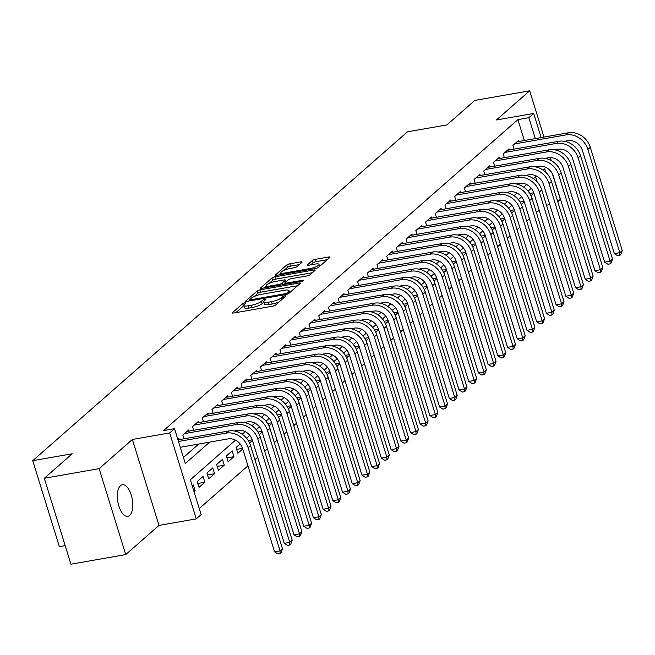 <?xml version="1.0" encoding="UTF-8"?>
<svg xmlns="http://www.w3.org/2000/svg" width="655" height="655" viewBox="0 0 655 655"><rect width="100%" height="100%" fill="white"/><g stroke="black" fill="none" stroke-linecap="round" stroke-linejoin="round"><path stroke-width="0.98" d="M244.864 302.823A1.719 0.409 -17.2 0 0 242.686 303.674L232.566 312.558A2.456 0.589 -17.2 0 0 232.369 312.91A2.456 0.589 -17.2 0 0 233.761 313.016L272.513 306.229A2.456 0.589 -17.2 0 0 275.616 305.009L285.736 296.125A1.719 0.409 -17.2 0 0 285.875 295.88A1.719 0.409 -17.2 0 0 284.9 295.806A1.719 0.409 -17.2 0 0 282.723 296.658L281.413 297.804A7.868 1.875 -17.2 0 1 271.481 301.685L268.247 302.258A7.868 1.875 -17.2 0 1 263.785 301.906A7.868 1.875 -17.2 0 1 264.407 300.784L265.717 299.638A1.719 0.409 -17.2 0 0 265.856 299.392A1.719 0.409 -17.2 0 0 264.882 299.319A1.719 0.409 -17.2 0 0 262.704 300.162L261.394 301.316A7.868 1.875 -17.2 0 1 251.454 305.197L248.229 305.762A7.868 1.875 -17.2 0 1 243.766 305.41A7.868 1.875 -17.2 0 1 244.389 304.297L245.699 303.142A1.719 0.409 -17.2 0 0 245.838 302.897A1.719 0.409 -17.2 0 0 244.864 302.823M243.856 305.705A1.719 0.409 -17.2 0 0 243.406 306L235.816 312.656M263.875 302.201A1.719 0.409 -17.2 0 0 263.425 302.487L262.115 303.633L261.394 301.316M120.463 485.683A16.023 7.328 80.1 0 0 118.285 503.932A16.023 7.328 80.1 0 0 127.823 516.328A16.023 7.328 80.1 0 0 129.665 515.411A16.023 7.328 80.1 0 0 131.835 497.153A16.023 7.328 80.1 0 0 122.297 484.766A16.023 7.328 80.1 0 0 120.463 485.683M301.906 262.36A2.456 0.589 -17.2 0 0 302.102 262.008A2.456 0.589 -17.2 0 0 300.71 261.894L289.837 263.801A2.456 0.589 -17.2 0 0 286.734 265.013L275.493 274.887A2.456 0.589 -17.2 0 0 275.296 275.231A2.456 0.589 -17.2 0 0 276.688 275.346L315.432 268.55A2.456 0.589 -17.2 0 0 318.543 267.338L329.784 257.472A2.456 0.589 -17.2 0 0 329.981 257.12A2.456 0.589 -17.2 0 0 328.581 257.014L315.456 259.315A2.456 0.589 -17.2 0 0 312.345 260.526L307.539 264.751A2.456 0.589 -17.2 0 0 307.342 265.103A2.456 0.589 -17.2 0 0 308.734 265.209L315.252 264.063A6.575 1.572 -17.2 0 1 318.977 264.358A6.575 1.572 -17.2 0 1 310.151 268.542L284.638 273.012A6.575 1.572 -17.2 0 1 280.913 272.717A6.575 1.572 -17.2 0 1 289.739 268.542L293.989 267.797A2.456 0.589 -17.2 0 0 297.1 266.577L301.906 262.36M524.344 140.506L517.884 119.628L528.847 117.703L533.702 113.446L541.161 137.558M44.311 478.265L99.142 468.652L125.744 554.588L70.92 564.201L44.311 478.265L72.222 453.768L32.75 460.686L407.459 131.819L446.931 124.9L474.842 100.412L529.666 90.799L496.416 119.98L533.702 113.446M125.744 554.588L158.993 525.408L132.384 439.472L99.142 468.652M132.384 439.472L169.67 432.939L174.525 428.681L185.308 463.519L209.674 442.125M517.884 119.628L163.553 430.597L174.525 428.681M260.207 289.813A2.456 0.589 -17.2 0 0 257.096 291.025L245.854 300.891A2.456 0.589 -17.2 0 0 245.658 301.243A2.456 0.589 -17.2 0 0 247.058 301.349L285.801 294.562A2.456 0.589 -17.2 0 0 288.904 293.35L300.154 283.476A2.456 0.589 -17.2 0 0 300.342 283.132A2.456 0.589 -17.2 0 0 298.95 283.017L260.207 289.813L260.927 292.13A2.456 0.589 -17.2 0 0 257.816 293.35L254.206 296.519M260.674 287.889L271.915 278.023A2.456 0.589 -17.2 0 1 275.018 276.803L313.77 270.016A2.456 0.589 -17.2 0 1 315.161 270.122A2.456 0.589 -17.2 0 1 314.965 270.474L310.159 274.699A2.456 0.589 -17.2 0 1 307.048 275.911L291.336 278.662A2.456 0.589 -17.2 0 0 288.233 279.881L285.04 282.682A2.456 0.589 -17.2 0 0 284.843 283.034A2.456 0.589 -17.2 0 0 286.235 283.14L302.602 280.274A1.719 0.409 -17.2 0 1 303.576 280.348A1.719 0.409 -17.2 0 1 301.267 281.445L261.869 288.347A2.456 0.589 -17.2 0 1 260.477 288.241A2.456 0.589 -17.2 0 1 260.674 287.889L260.837 288.413M551.281 160.622L550.339 157.593M543.986 137.067L529.666 90.799M533.768 192.758L529.748 193.462M531.082 195.919L533.964 193.389M524.057 201.281L520.045 201.986M521.372 204.434L524.254 201.904M514.347 209.797L510.335 210.501M511.661 212.957L514.543 210.427M504.645 218.32L500.625 219.024M501.959 221.472L504.841 218.942M494.934 226.843L490.923 227.547M492.249 229.995L495.131 227.465M485.232 235.358L481.212 236.062M482.538 238.51L485.421 235.988M475.522 243.881L471.502 244.585M472.836 247.033L475.718 244.503M465.811 252.396L461.8 253.1M463.126 255.556L466.008 253.026M456.109 260.919L452.089 261.623M453.424 264.071L456.306 261.541M446.399 269.434L442.379 270.138M443.713 272.595L446.595 270.065M436.688 277.957L432.677 278.662M434.003 281.11L436.885 278.58M426.986 286.481L422.966 287.185M424.301 289.633L427.183 287.103M417.276 294.996L413.256 295.7M414.59 298.156L417.472 295.626M407.566 303.519L403.554 304.223M404.88 306.671L407.762 304.141M397.863 312.034L393.843 312.738M395.178 315.194L398.06 312.664M388.153 320.557L384.133 321.261M385.467 323.709L388.349 321.179M378.443 329.08L374.431 329.784M375.757 332.232L378.639 329.702M368.74 337.595L364.72 338.299M366.055 340.747L368.937 338.226M359.03 346.118L355.018 346.822M356.345 349.271L359.227 346.741M349.328 354.633L345.308 355.337M346.634 357.794L349.516 355.264M339.618 363.157L335.597 363.861M336.932 366.309L339.814 363.779M329.907 371.672L325.895 372.376M327.222 374.832L330.104 372.302M320.205 380.195L316.185 380.899M317.511 383.347L320.401 380.817M310.495 388.718L306.474 389.422M307.809 391.87L310.691 389.34M300.784 397.233L296.772 397.937M298.099 400.393L300.981 397.863M291.082 405.756L287.062 406.46M288.397 408.908L291.279 406.378M281.372 414.271L277.352 414.975M278.686 417.431L281.568 414.902M271.661 422.794L267.649 423.498M268.976 425.947L271.858 423.417M261.959 431.317L257.939 432.022M259.274 434.47L262.156 431.94M252.249 439.833L248.229 440.537M249.563 442.993L252.445 440.463M242.538 448.356L236.651 449.387M240.107 443.91L236.054 447.463L237.855 453.268L242.735 448.978M233.966 456.674L232.173 450.869L226.352 455.978L228.145 461.783L233.966 456.674L226.941 457.902M224.264 465.197L222.463 459.384L216.641 464.501L218.434 470.306L224.264 465.197L217.239 466.425M214.553 473.712L212.76 467.907L206.931 473.016L208.732 478.83L214.553 473.712L207.529 474.949M204.851 482.236L203.05 476.431L197.229 481.54L199.022 487.345L204.851 482.236L197.818 483.464M179.314 439.628L178.962 438.49L177.857 439.464M189.017 431.105L188.673 429.975L182.843 435.084L183.998 438.801M198.727 422.581L198.375 421.452L192.554 426.569L193.708 430.286M208.437 414.066L208.085 412.937L202.264 418.046L203.41 421.763M218.14 405.543L217.796 404.413L211.966 409.522L213.121 413.248M227.85 397.028L227.498 395.89L221.677 401.007L222.823 404.724M237.56 388.505L237.208 387.375L231.387 392.484L232.533 396.201M247.262 379.99L246.919 378.852L241.089 383.969L242.244 387.686M256.973 371.467L256.621 370.337L250.799 375.446L251.946 379.163M266.683 362.944L266.331 361.814L260.502 366.923L261.656 370.648M276.385 354.429L276.033 353.299L270.212 358.408L271.366 362.125M286.096 345.906L285.744 344.776L279.922 349.885L281.069 353.602M295.806 337.39L295.454 336.252L289.625 341.37L290.779 345.087M305.508 328.867L305.156 327.737L299.335 332.846L300.489 336.564M315.219 320.344L314.867 319.214L309.045 324.331L310.192 328.049M324.929 311.829L324.577 310.699L318.748 315.808L319.902 319.525M334.631 303.306L334.279 302.176L328.458 307.285L329.612 311.01M344.342 294.791L343.99 293.653L338.168 298.77L339.315 302.487M354.044 286.268L353.7 285.138L347.87 290.247L349.025 293.964M363.754 277.745L363.402 276.615L357.581 281.732L358.735 285.449M373.465 269.23L373.113 268.1L367.291 273.209L368.438 276.926M383.167 260.706L382.823 259.577L376.993 264.685L378.148 268.411M392.877 252.191L392.525 251.061L386.704 256.171L387.85 259.888M402.588 243.668L402.235 242.538L396.406 247.647L397.56 251.364M412.29 235.153L411.946 234.015L406.116 239.132L407.271 242.849M422 226.63L421.648 225.5L415.827 230.609L416.973 234.326M431.71 218.107L431.358 216.977L425.529 222.094L426.683 225.811M441.413 209.592L441.061 208.462L435.239 213.571L436.394 217.288M451.123 201.069L450.771 199.939L444.95 205.048L446.096 208.773M460.833 192.554L460.481 191.416L454.652 196.533L455.806 200.25M470.536 184.03L470.184 182.901L464.362 188.01L465.517 191.727M480.246 175.507L479.894 174.377L474.073 179.495L475.219 183.212M489.948 166.992L489.604 165.862L483.775 170.971L484.929 174.689M499.659 158.469L499.307 157.339L493.485 162.448L494.64 166.173M509.369 149.954L509.017 148.816L503.196 153.933L504.342 157.65M183.433 457.46L198.711 444.049M514.052 149.127L512.898 145.41L518.727 140.301L519.071 141.431M199.251 508.558L247.95 465.82M254.926 459.704L257.661 457.296M264.628 451.18L267.363 448.781M274.339 442.657L277.073 440.258M284.049 434.142L286.784 431.743M293.751 425.619L296.486 423.22M303.462 417.104L306.196 414.697M313.164 408.581L315.906 406.182M322.874 400.058L325.609 397.659M332.584 391.543L335.319 389.144M342.287 383.019L345.021 380.62M351.997 374.504L354.732 372.097M361.707 365.981L364.442 363.582M371.41 357.458L374.144 355.059M381.12 348.943L383.855 346.544M390.83 340.42L393.565 338.021M400.532 331.905L403.267 329.506M410.243 323.382L412.977 320.983M419.953 314.867L422.688 312.46M429.655 306.344L432.39 303.945M439.366 297.82L442.1 295.421M449.068 289.305L451.811 286.906M458.778 280.782L461.513 278.383M468.489 272.267L471.223 269.86M478.191 263.744L480.934 261.345M487.901 255.221L490.636 252.822M497.612 246.706L500.346 244.307M507.314 238.183L510.048 235.784M517.024 229.668L519.759 227.26M526.735 221.144L529.469 218.745M536.437 212.629L539.171 210.222M537.166 181.926L535.569 176.784M194.036 491.725L195.141 490.751L193.34 484.946L192.243 485.912M249.809 435.387L246.567 438.236M259.519 426.863L256.269 429.721M269.23 418.348L265.979 421.198M278.932 409.825L275.69 412.675M288.642 401.31L285.392 404.16M298.344 392.787L295.102 395.636M308.055 384.272L304.804 387.121M317.765 375.749L314.515 378.598M327.467 367.226L324.225 370.083M337.178 358.711L333.927 361.56M346.888 350.188L343.638 353.037M356.59 341.673L353.348 344.522M366.301 333.149L363.05 335.999M376.011 324.626L372.76 327.484M385.713 316.111L382.471 318.96M395.423 307.588L392.173 310.437M405.134 299.073L401.883 301.922M414.836 290.55L411.594 293.399M424.546 282.035L421.296 284.884M434.249 273.512L431.006 276.361M443.959 264.988L440.709 267.838M453.669 256.473L450.419 259.323M463.372 247.95L460.129 250.799M473.082 239.435L469.832 242.285M482.792 230.912L479.542 233.761M492.494 222.389L489.252 225.246M502.205 213.874L498.954 216.723M511.915 205.351L508.665 208.2M521.617 196.836L518.375 199.685M531.328 188.312L528.077 191.162M32.75 460.686L59.351 546.622L65.164 545.607M552.386 173.812L560.303 199.382L557.733 201.642M546.491 205.211L549.791 204.638M235.497 440.144L190.343 479.779L201.126 514.617L196.271 518.875L169.67 432.939M158.993 525.408L196.271 518.875M547.465 157.921L547.826 159.067M535.307 138.59L528.847 117.703M545.721 172.232L544.665 168.802L543.142 170.136M536.429 176.031L533.44 178.651M526.718 184.554L523.73 187.174M517.016 193.069L514.028 195.698M507.306 201.593L504.317 204.213M497.595 210.108L494.607 212.736M487.893 218.631L484.905 221.251M478.183 227.154L475.194 229.774M468.472 235.669L465.484 238.289M458.77 244.192L455.782 246.812M449.06 252.707L446.071 255.335M439.349 261.23L436.361 263.85M429.647 269.754L426.659 272.374M419.937 278.269L416.948 280.889M410.226 286.792L407.238 289.412M400.524 295.307L397.536 297.935M390.814 303.83L387.825 306.45M381.104 312.345L378.123 314.973M371.401 320.868L368.413 323.488M361.691 329.391L358.703 332.011M351.989 337.906L349 340.534M342.278 346.43L339.29 349.049M332.568 354.944L329.58 357.573M322.866 363.468L319.877 366.088M313.156 371.991L310.167 374.611M303.445 380.506L300.457 383.126M293.743 389.029L290.755 391.649M284.033 397.544L281.044 400.172M274.322 406.067L271.334 408.687M264.62 414.582L261.632 417.21M254.91 423.105L251.921 425.725M245.199 431.629L242.211 434.249M195.141 490.751L193.806 490.988M243.766 305.41L244.487 307.735A7.868 1.875 -17.2 0 0 248.949 308.087L248.229 305.762M262.115 303.633A7.868 1.875 -17.2 0 1 252.175 307.523L248.949 308.087M263.785 301.906L264.505 304.223A7.868 1.875 -17.2 0 0 268.968 304.575L268.247 302.258M279.226 301.84A7.868 1.875 -17.2 0 1 272.193 304.01L268.968 304.575M297.616 285.703L260.927 292.13M249.956 300.252L249.105 300.989M249.915 299.441A1.719 0.409 -17.2 0 0 249.784 299.687A1.719 0.409 -17.2 0 0 250.759 299.769L284.769 293.8A1.719 0.409 -17.2 0 0 286.939 292.957L288.323 291.745A7.868 1.875 -17.2 0 0 288.945 290.623A7.868 1.875 -17.2 0 0 284.483 290.271L261.239 294.349A7.868 1.875 -17.2 0 0 251.299 298.23L249.915 299.441M263.924 287.987L266.274 285.932M269.295 283.271L272.636 280.34L271.915 278.023M312.435 272.701L275.739 279.128A2.456 0.589 -17.2 0 0 272.636 280.34M275.034 281.527A6.575 1.572 -17.2 0 0 266.2 285.703A6.575 1.572 -17.2 0 0 269.934 285.998L278.924 284.426A2.456 0.589 -17.2 0 0 282.027 283.206L285.22 280.406A2.456 0.589 -17.2 0 0 285.416 280.062A2.456 0.589 -17.2 0 0 284.016 279.947L275.034 281.527M285.007 283.549L283.942 284.475M327.254 259.691L316.177 261.632A2.456 0.589 -17.2 0 0 313.065 262.851L310.789 264.849M299.376 264.579L290.558 266.127A2.456 0.589 -17.2 0 0 287.455 267.338L284.18 270.212M280.995 273.004L278.743 274.985M180.281 447.283L228.063 438.907A12.519 10.726 48.7 0 1 242.62 448.601L274.576 551.846L280.062 550.88L248.106 447.635A18.774 16.088 -131.3 0 0 226.262 433.102L178.487 441.478M282.485 548.751L281.052 552.697L280.078 553.549L280.062 550.88L282.485 548.751L250.529 445.506A18.774 16.088 -131.3 0 0 228.693 430.974L177.98 439.857M280.078 553.549L277.884 553.933L274.576 551.846M234.359 430.982L237.765 430.384A12.519 10.726 48.7 0 1 252.331 440.078L284.286 543.322L289.772 542.365L257.808 439.12A18.774 16.088 -131.3 0 0 235.972 424.579L184.546 433.594M292.195 540.228L290.755 544.174L289.788 545.034L289.772 542.365L292.195 540.228L260.24 436.991A18.774 16.088 -131.3 0 0 238.395 422.45L186.97 431.465M289.788 545.034L287.594 545.41L284.286 543.322M244.069 422.467L247.475 421.869A12.519 10.726 48.7 0 1 262.033 431.555L293.997 534.799L299.474 533.841L267.518 430.597A18.774 16.088 -131.3 0 0 245.674 416.064L194.248 425.07M301.906 531.713L300.465 535.659L299.491 536.51L299.474 533.841L301.906 531.713L269.942 428.468A18.774 16.088 -131.3 0 0 248.106 413.927L196.68 422.942M299.491 536.51L297.305 536.895L293.997 534.799M253.772 413.944L257.186 413.346A12.519 10.726 48.7 0 1 271.743 423.04L303.699 526.284L309.185 525.318L277.229 422.082A18.774 16.088 -131.3 0 0 255.385 407.541L203.959 416.555M311.608 523.189L310.175 527.136L309.201 527.987L309.185 525.318L311.608 523.189L279.652 419.945A18.774 16.088 -131.3 0 0 257.808 405.412L206.382 414.427M309.201 527.987L307.007 528.372L303.699 526.284M263.482 405.429L266.888 404.831A12.519 10.726 48.7 0 1 281.453 414.517L313.409 517.761L318.895 516.803L286.931 413.559A18.774 16.088 -131.3 0 0 265.095 399.018L213.669 408.032M321.318 514.674L319.877 518.621L318.911 519.472L318.895 516.803L321.318 514.674L289.363 411.43A18.774 16.088 -131.3 0 0 267.518 396.889L216.093 405.904M318.911 519.472L316.717 519.857L313.409 517.761M273.192 396.905L276.598 396.308A12.519 10.726 48.7 0 1 291.156 406.002L323.12 509.246L328.597 508.28L296.641 405.036A18.774 16.088 -131.3 0 0 274.797 390.503L223.371 399.517M331.029 506.151L329.588 510.098L328.613 510.949L328.597 508.28L331.029 506.151L299.065 402.907A18.774 16.088 -131.3 0 0 277.229 388.374L225.803 397.389M328.613 510.949L326.427 511.334L323.12 509.246M282.894 388.382L286.309 387.785A12.519 10.726 48.7 0 1 300.866 397.479L332.822 500.723L338.308 499.765L306.344 396.521A18.774 16.088 -131.3 0 0 284.507 381.98L233.082 390.994M340.731 497.636L339.298 501.583L338.324 502.434L338.308 499.765L340.731 497.636L308.775 394.392A18.774 16.088 -131.3 0 0 286.931 379.851L235.505 388.865M338.324 502.434L336.13 502.819L332.822 500.723M292.605 379.867L296.011 379.27A12.519 10.726 48.7 0 1 310.568 388.964L342.532 492.2L348.018 491.242L316.054 387.997A18.774 16.088 -131.3 0 0 294.218 373.465L242.792 382.479M350.441 489.113L349 493.059L348.034 493.911L348.018 491.242L350.441 489.113L318.486 385.869A18.774 16.088 -131.3 0 0 296.641 371.328L245.216 380.342M348.034 493.911L345.84 494.296L342.532 492.2M302.315 371.344L305.721 370.746A12.519 10.726 48.7 0 1 320.279 380.44L352.243 483.685L357.72 482.719L325.764 379.482A18.774 16.088 -131.3 0 0 303.92 364.941L252.494 373.956M360.152 480.59L358.711 484.536L357.736 485.388L357.72 482.719L360.152 480.59L328.188 377.345A18.774 16.088 -131.3 0 0 306.352 362.813L254.926 371.827M357.736 485.388L355.55 485.773L352.243 483.685M312.017 362.829L315.423 362.231A12.519 10.726 48.7 0 1 329.989 371.917L361.945 475.162L367.43 474.204L335.466 370.959A18.774 16.088 -131.3 0 0 313.63 356.418L262.205 365.433M369.854 472.075L368.421 476.021L367.447 476.873L367.43 474.204L369.854 472.075L337.898 368.831A18.774 16.088 -131.3 0 0 316.054 354.29L264.628 363.304M367.447 476.873L365.253 477.258L361.945 475.162M321.728 354.306L325.134 353.708A12.519 10.726 48.7 0 1 339.691 363.402L371.655 466.647L377.133 465.68L345.177 362.436A18.774 16.088 -131.3 0 0 323.341 347.903L271.915 356.918M379.564 463.552L378.123 467.498L377.157 468.35L377.133 465.68L379.564 463.552L347.6 360.307A18.774 16.088 -131.3 0 0 325.764 345.774L274.339 354.789M377.157 468.35L374.963 468.734L371.655 466.647M331.438 345.783L334.844 345.193A12.519 10.726 48.7 0 1 349.402 354.879L381.357 458.123L386.843 457.165L354.887 353.921A18.774 16.088 -131.3 0 0 333.043 339.38L281.617 348.394M389.275 455.037L387.834 458.983L386.859 459.835L386.843 457.165L389.275 455.037L357.311 351.792A18.774 16.088 -131.3 0 0 335.475 337.251L284.049 346.266M386.859 459.835L384.665 460.219L381.357 458.123M341.14 337.268L344.546 336.67A12.519 10.726 48.7 0 1 359.112 346.364L391.068 449.608L396.553 448.642L364.589 345.398A18.774 16.088 -131.3 0 0 342.753 330.865L291.328 339.88M398.977 446.514L397.544 450.46L396.57 451.311L396.553 448.642L398.977 446.514L367.021 343.269A18.774 16.088 -131.3 0 0 345.177 328.736L293.751 337.743M396.57 451.311L394.375 451.696L391.068 449.608M350.851 328.744L354.257 328.147A12.519 10.726 48.7 0 1 368.814 337.841L400.778 441.085L406.256 440.127L374.3 336.883A18.774 16.088 -131.3 0 0 352.464 322.342L301.038 331.356M408.687 437.99L407.246 441.937L406.28 442.796L406.256 440.127L408.687 437.99L376.723 334.754A18.774 16.088 -131.3 0 0 354.887 320.213L303.462 329.228M406.28 442.796L404.086 443.173L400.778 441.085M360.553 320.229L363.967 319.632A12.519 10.726 48.7 0 1 378.524 329.318L410.48 432.562L415.966 431.604L384.01 328.36A18.774 16.088 -131.3 0 0 362.166 313.827L310.74 322.833M418.389 429.475L416.957 433.422L415.982 434.273L415.966 431.604L418.389 429.475L386.434 326.231A18.774 16.088 -131.3 0 0 364.598 311.69L313.172 320.704M415.982 434.273L413.788 434.658L410.48 432.562M370.263 311.706L373.669 311.109A12.519 10.726 48.7 0 1 388.235 320.803L420.191 424.047L425.676 423.081L393.712 319.837A18.774 16.088 -131.3 0 0 371.876 305.304L320.451 314.318M428.1 420.952L426.659 424.899L425.693 425.75L425.676 423.081L428.1 420.952L396.144 317.708A18.774 16.088 -131.3 0 0 374.3 303.175L322.874 312.189M425.693 425.75L423.498 426.135L420.191 424.047M379.974 303.191L383.38 302.594A12.519 10.726 48.7 0 1 397.937 312.279L429.901 415.524L435.378 414.566L403.423 311.322A18.774 16.088 -131.3 0 0 381.578 296.781L330.153 305.795M437.81 412.437L436.369 416.383L435.403 417.235L435.378 414.566L437.81 412.437L405.846 309.193A18.774 16.088 -131.3 0 0 384.01 294.652L332.584 303.666M435.403 417.235L433.209 417.62L429.901 415.524M389.676 294.668L393.09 294.07A12.519 10.726 48.7 0 1 407.647 303.764L439.603 407.009L445.089 406.043L413.133 302.798A18.774 16.088 -131.3 0 0 391.289 288.265L339.863 297.28M447.512 403.914L446.08 407.86L445.105 408.712L445.089 406.043L447.512 403.914L415.557 300.67A18.774 16.088 -131.3 0 0 393.72 286.137L342.295 295.151M445.105 408.712L442.911 409.097L439.603 407.009M399.386 286.145L402.792 285.547A12.519 10.726 48.7 0 1 417.358 295.241L449.314 398.486L454.799 397.528L422.835 294.283A18.774 16.088 -131.3 0 0 400.999 279.742L349.573 288.757M457.223 395.391L455.782 399.345L454.816 400.197L454.799 397.528L457.223 395.391L425.267 292.155A18.774 16.088 -131.3 0 0 403.423 277.614L351.997 286.628M454.816 400.197L452.621 400.582L449.314 398.486M409.097 277.63L412.503 277.032A12.519 10.726 48.7 0 1 427.06 286.726L459.024 389.962L464.501 389.005L432.546 285.76A18.774 16.088 -131.3 0 0 410.701 271.227L359.276 280.242M466.933 386.876L465.492 390.822L464.518 391.674L464.501 389.005L466.933 386.876L434.969 283.631A18.774 16.088 -131.3 0 0 413.133 269.09L361.707 278.105M464.518 391.674L462.332 392.058L459.024 389.962M418.799 269.107L422.213 268.509A12.519 10.726 48.7 0 1 436.77 278.203L468.726 381.447L474.212 380.481L442.248 277.245A18.774 16.088 -131.3 0 0 420.412 262.704L368.986 271.719M476.635 378.353L475.202 382.299L474.228 383.15L474.212 380.481L476.635 378.353L444.68 275.108A18.774 16.088 -131.3 0 0 422.835 260.575L371.41 269.59M474.228 383.15L472.034 383.535L468.726 381.447M428.509 260.592L431.915 259.994A12.519 10.726 48.7 0 1 446.481 269.68L478.437 372.924L483.922 371.966L451.958 268.722A18.774 16.088 -131.3 0 0 430.122 254.181L378.696 263.195M486.346 369.838L484.905 373.784L483.939 374.635L483.922 371.966L486.346 369.838L454.39 266.593A18.774 16.088 -131.3 0 0 432.546 252.052L381.12 261.067M483.939 374.635L481.744 375.02L478.437 372.924M438.22 252.069L441.626 251.471A12.519 10.726 48.7 0 1 456.183 261.165L488.147 364.409L493.624 363.443L461.669 260.199A18.774 16.088 -131.3 0 0 439.824 245.666L388.399 254.68M496.056 361.314L494.615 365.261L493.641 366.112L493.624 363.443L496.056 361.314L464.092 258.07A18.774 16.088 -131.3 0 0 442.256 243.537L390.83 252.552M493.641 366.112L491.455 366.497L488.147 364.409M447.922 243.545L451.336 242.948A12.519 10.726 48.7 0 1 465.893 252.642L497.849 355.886L503.335 354.928L471.371 251.684A18.774 16.088 -131.3 0 0 449.535 237.143L398.109 246.157M505.758 352.799L504.325 356.746L503.351 357.597L503.335 354.928L505.758 352.799L473.802 249.555A18.774 16.088 -131.3 0 0 451.958 235.014L400.532 244.028M503.351 357.597L501.157 357.982L497.849 355.886M457.632 235.03L461.038 234.433A12.519 10.726 48.7 0 1 475.595 244.127L507.559 347.363L513.037 346.405L481.081 243.161A18.774 16.088 -131.3 0 0 459.245 228.628L407.819 237.642M515.469 344.276L514.028 348.223L513.062 349.074L513.037 346.405L515.469 344.276L483.505 241.032A18.774 16.088 -131.3 0 0 461.669 226.499L410.243 235.505M513.062 349.074L510.867 349.459L507.559 347.363M467.342 226.507L470.749 225.91A12.519 10.726 48.7 0 1 485.306 235.603L517.27 338.848L522.747 337.89L490.792 234.646A18.774 16.088 -131.3 0 0 468.947 220.105L417.522 229.119M525.179 335.753L523.738 339.699L522.764 340.551L522.747 337.89L525.179 335.753L493.215 232.509A18.774 16.088 -131.3 0 0 471.379 217.976L419.953 226.99M522.764 340.551L520.569 340.936L517.27 338.848M477.045 217.992L480.451 217.394A12.519 10.726 48.7 0 1 495.016 227.08L526.972 330.325L532.458 329.367L500.494 226.122A18.774 16.088 -131.3 0 0 478.658 211.59L427.232 220.596M534.881 327.238L533.448 331.184L532.474 332.036L532.458 329.367L534.881 327.238L502.925 223.994A18.774 16.088 -131.3 0 0 481.081 209.453L429.655 218.467M532.474 332.036L530.28 332.421L526.972 330.325M486.755 209.469L490.161 208.871A12.519 10.726 48.7 0 1 504.718 218.565L536.682 321.81L542.16 320.844L510.204 217.599A18.774 16.088 -131.3 0 0 488.368 203.066L436.942 212.081M544.592 318.715L543.151 322.661L542.184 323.513L542.16 320.844L544.592 318.715L512.628 215.47A18.774 16.088 -131.3 0 0 490.792 200.938L439.366 209.952M542.184 323.513L539.99 323.898L536.682 321.81M496.457 200.954L499.871 200.356A12.519 10.726 48.7 0 1 514.429 210.042L546.385 313.286L551.87 312.329L519.914 209.084A18.774 16.088 -131.3 0 0 498.07 194.543L446.644 203.558M554.294 310.2L552.861 314.146L551.887 314.998L551.87 312.329L554.294 310.2L522.338 206.955A18.774 16.088 -131.3 0 0 500.502 192.414L449.076 201.429M551.887 314.998L549.692 315.382L546.385 313.286M506.168 192.431L509.574 191.833A12.519 10.726 48.7 0 1 524.139 201.527L556.095 304.772L561.581 303.805L529.617 200.561A18.774 16.088 -131.3 0 0 507.781 186.028L456.355 195.043M564.004 301.677L562.563 305.623L561.597 306.474L561.581 303.805L564.004 301.677L532.048 198.432A18.774 16.088 -131.3 0 0 510.204 183.899L458.778 192.914M561.597 306.474L559.403 306.859L556.095 304.772M515.878 183.908L519.284 183.31A12.519 10.726 48.7 0 1 533.841 193.004L565.805 296.248L571.283 295.29L539.327 192.046A18.774 16.088 -131.3 0 0 517.483 177.505L466.065 186.519M573.715 293.153L572.274 297.108L571.307 297.959L571.283 295.29L573.715 293.153L541.75 189.917A18.774 16.088 -131.3 0 0 519.914 175.376L468.489 184.391M571.307 297.959L569.113 298.344L565.805 296.248M525.58 175.393L528.994 174.795A12.519 10.726 48.7 0 1 543.552 184.481L575.508 287.725L580.993 286.767L549.037 183.523A18.774 16.088 -131.3 0 0 527.193 168.99L475.767 177.996M583.417 284.638L581.984 288.585L581.01 289.436L580.993 286.767L583.417 284.638L551.461 181.394A18.774 16.088 -131.3 0 0 529.625 166.853L478.199 175.868M581.01 289.436L578.815 289.821L575.508 287.725M535.291 166.869L538.697 166.272A12.519 10.726 48.7 0 1 553.262 175.966L585.218 279.21L590.704 278.244L558.74 175.008A18.774 16.088 -131.3 0 0 536.904 160.467L485.478 169.481M593.127 276.115L591.686 280.062L590.72 280.913L590.704 278.244L593.127 276.115L561.171 172.871A18.774 16.088 -131.3 0 0 539.327 158.338L487.901 167.352M590.72 280.913L588.526 281.298L585.218 279.21M545.001 158.354L548.407 157.757A12.519 10.726 48.7 0 1 562.964 167.443L594.928 270.687L600.406 269.729L568.45 166.485A18.774 16.088 -131.3 0 0 546.606 151.944L495.18 160.958M602.837 267.6L601.396 271.547L600.422 272.398L600.406 269.729L602.837 267.6L570.873 164.356A18.774 16.088 -131.3 0 0 549.037 149.815L497.612 158.829M600.422 272.398L598.236 272.783L594.928 270.687M554.703 149.831L558.117 149.234A12.519 10.726 48.7 0 1 572.675 158.928L604.63 262.172L610.116 261.206L578.16 157.961A18.774 16.088 -131.3 0 0 556.316 143.429L504.89 152.443M612.54 259.077L611.107 263.023L610.133 263.875L610.116 261.206L612.54 259.077L580.584 155.833A18.774 16.088 -131.3 0 0 558.74 141.3L507.314 150.314M610.133 263.875L607.938 264.26L604.63 262.172M564.413 141.308L567.819 140.71A12.519 10.726 48.7 0 1 582.385 150.404L614.341 253.649L619.827 252.691L587.862 149.446A18.774 16.088 -131.3 0 0 566.026 134.905L514.601 143.92M622.25 250.562L620.809 254.508L619.843 255.36L619.827 252.691L622.25 250.562L590.294 147.318A18.774 16.088 -131.3 0 0 568.45 132.777L517.024 141.791M619.843 255.36L617.649 255.745L614.341 253.649M243.406 306L242.686 303.674M283.238 298.32L282.723 296.658M263.425 302.487L262.704 300.162M252.175 307.523L251.454 305.197M272.193 304.01L271.481 301.685M281.928 299.466L281.413 297.804M232.73 313.09L232.566 312.558M299.319 284.204L298.95 283.017M246.018 301.423L245.854 300.891M257.816 293.35L257.096 291.025M251.029 300.653L250.759 299.769M285.04 294.693L284.769 293.8M287.316 294.152L286.939 292.957M288.839 293.407L288.323 291.745M275.739 279.128L275.018 276.803M314.138 271.203L313.77 270.016M286.513 284.024L286.235 283.14M302.815 280.962L302.602 280.274M270.204 286.89L269.934 285.998M279.194 285.31L278.924 284.426M282.493 284.728L282.027 283.206M285.736 282.076L285.22 280.406M284.917 273.905L284.638 273.012M310.429 269.426L310.151 268.542M307.703 265.275L307.539 264.751M313.065 262.851L312.345 260.526M316.177 261.632L315.456 259.315M328.949 258.201L328.581 257.014M275.649 275.411L275.493 274.887M287.455 267.338L286.734 265.013M290.558 266.127L289.837 263.801M301.079 263.089L300.71 261.894M226.262 433.102L228.693 430.974M248.106 447.635L250.529 445.506M235.972 424.579L238.395 422.45M257.808 439.12L260.24 436.991M245.674 416.064L248.106 413.927M267.518 430.597L269.942 428.468M255.385 407.541L257.808 405.412M277.229 422.082L279.652 419.945M265.095 399.018L267.518 396.889M286.931 413.559L289.363 411.43M274.797 390.503L277.229 388.374M296.641 405.036L299.065 402.907M284.507 381.98L286.931 379.851M306.344 396.521L308.775 394.392M294.218 373.465L296.641 371.328M316.054 387.997L318.486 385.869M303.92 364.941L306.352 362.813M325.764 379.482L328.188 377.345M313.63 356.418L316.054 354.29M335.466 370.959L337.898 368.831M323.341 347.903L325.764 345.774M345.177 362.436L347.6 360.307M333.043 339.38L335.475 337.251M354.887 353.921L357.311 351.792M342.753 330.865L345.177 328.736M364.589 345.398L367.021 343.269M352.464 322.342L354.887 320.213M374.3 336.883L376.723 334.754M362.166 313.827L364.598 311.69M384.01 328.36L386.434 326.231M371.876 305.304L374.3 303.175M393.712 319.837L396.144 317.708M381.578 296.781L384.01 294.652M403.423 311.322L405.846 309.193M391.289 288.265L393.72 286.137M413.133 302.798L415.557 300.67M400.999 279.742L403.423 277.614M422.835 294.283L425.267 292.155M410.701 271.227L413.133 269.09M432.546 285.76L434.969 283.631M420.412 262.704L422.835 260.575M442.248 277.245L444.68 275.108M430.122 254.181L432.546 252.052M451.958 268.722L454.39 266.593M439.824 245.666L442.256 243.537M461.669 260.199L464.092 258.07M449.535 237.143L451.958 235.014M471.371 251.684L473.802 249.555M459.245 228.628L461.669 226.499M481.081 243.161L483.505 241.032M468.947 220.105L471.379 217.976M490.792 234.646L493.215 232.509M478.658 211.59L481.081 209.453M500.494 226.122L502.925 223.994M488.368 203.066L490.792 200.938M510.204 217.599L512.628 215.47M498.07 194.543L500.502 192.414M519.914 209.084L522.338 206.955M507.781 186.028L510.204 183.899M529.617 200.561L532.048 198.432M517.483 177.505L519.914 175.376M539.327 192.046L541.75 189.917M527.193 168.99L529.625 166.853M549.037 183.523L551.461 181.394M536.904 160.467L539.327 158.338M558.74 175.008L561.171 172.871M546.606 151.944L549.037 149.815M568.45 166.485L570.873 164.356M556.316 143.429L558.74 141.3M578.16 157.961L580.584 155.833M566.026 134.905L568.45 132.777M587.862 149.446L590.294 147.318M250.128 300.809L249.784 299.687M289.6 292.736L288.945 290.623M285.22 284.254L284.843 283.034M266.757 287.488L266.2 285.703M285.973 281.863L285.416 280.062M281.462 274.502L280.913 272.717M319.607 266.397L318.977 264.358"/></g></svg>
